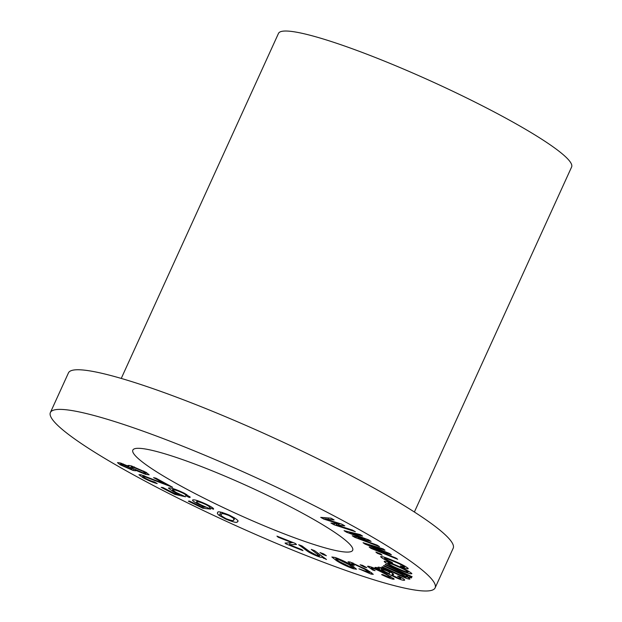<?xml version="1.0" encoding="UTF-8"?>
<svg xmlns="http://www.w3.org/2000/svg" width="622" height="622" viewBox="0 0 622 622"><rect width="100%" height="100%" fill="white"/><g stroke="black" fill="none" stroke-linecap="round" stroke-linejoin="round"><path stroke-width="0.93" d="M157.226 451.65A120.8 14.874 24.5 0 1 282.427 502.716A120.8 14.874 24.5 0 1 352.682 550.291A120.8 14.874 24.5 0 1 328.292 548.744A120.8 14.874 24.5 0 1 203.091 497.678A120.8 14.874 24.5 0 1 132.836 450.103A120.8 14.874 24.5 0 1 157.226 451.65M121.251 378.425L278.477 33.417A161.067 19.834 24.5 0 1 311 35.485A161.067 19.834 24.5 0 1 477.937 103.571A161.067 19.834 24.5 0 1 571.61 166.999L414.376 512.015M50.39 412.526L68.451 372.897A211.402 26.031 24.5 0 1 111.144 375.61A211.402 26.031 24.5 0 1 330.243 464.976A211.402 26.031 24.5 0 1 453.189 548.231L435.128 587.86A211.402 26.031 24.5 0 1 392.435 585.146A211.402 26.031 24.5 0 1 173.336 495.781A211.402 26.031 24.5 0 1 50.39 412.526A211.402 26.031 24.5 0 1 93.082 415.247A211.402 26.031 24.5 0 1 312.182 504.613A211.402 26.031 24.5 0 1 435.128 587.86M185.613 495.633C187.028 495.726 186.25 494.949 183.272 493.285C178.701 491.116 175.474 489.942 173.592 489.778L172.488 489.879L176.034 492.399L185.488 496.776L174.883 494.412L161.191 487.353L163.003 487.578L173.997 493.238L179.618 494.521L173.445 491.714L168.383 488.083L169.868 487.92C172.932 488.278 177.908 490.12 184.788 493.456L190.246 497.281L189.329 497.483L185.613 495.633L186.662 494.467M209.443 507.404C210.244 507.187 208.992 506.222 205.688 504.496C201.038 502.397 198.161 501.464 197.073 501.69C195.705 501.76 197.073 502.856 201.201 504.978L210.671 509.13L202.904 508.26L188.357 501.176L189.477 501.052L201.147 506.743L205.307 507.241L199.18 504.613C193.364 501.589 191.366 500.002 193.178 499.855C195.059 499.622 199.538 501.122 206.605 504.372C212.219 507.21 214.458 508.835 213.33 509.231L209.443 507.404L210.073 506.176M197.539 500.679L196.614 501.884L197.213 500.578M192.579 500.119L193.178 499.855M276.953 536.125L295.333 543.441L296.492 544.475L289.409 544.701L301.81 549.615L302.961 550.649L285.988 543.892L285.047 543.045L292.153 542.749L278.182 537.221L276.953 536.125M335.258 557.522C341.758 559.909 347.364 562.622 352.068 565.655L356.499 569.208L353.109 568.687C346.703 566.347 341.159 563.664 336.471 560.655L331.86 556.993L335.258 557.522M406.096 577.247C405.707 576.47 403.313 575.086 398.912 573.087L383.447 565.888L383.906 565.546L407.682 576.05C406.936 575.047 403.997 573.398 398.857 571.113L385.049 564.683L385.5 564.341L412.114 576.726L411.702 577.037L407.97 575.303C410.512 576.695 411.686 577.574 411.492 577.931L406.073 576.337C408.747 577.799 410.022 578.724 409.898 579.136C408.561 579.245 405.303 578.063 400.133 575.599L381.861 567.093L382.312 566.751L399.075 574.557L406.096 577.247L406.43 576.54M407.682 576.05L408.024 575.334M377.305 553.277L375.89 552.056L380.726 553.961L382.141 555.182L377.305 553.277L377.562 552.717M372.049 567.287L371.746 567.964C370.704 568.003 371.816 568.897 375.089 570.638L372.866 570.086L367.485 566.315L368.481 566.238C373.161 567.505 378.814 569.931 385.453 573.5L394.216 579.144L393.127 579.206C390.359 578.608 386.519 577.076 381.597 574.611L382.67 574.572L389.784 577.473C390.803 577.208 388.797 575.801 383.751 573.243C379.226 570.763 375.229 569.006 371.746 567.964L371.194 568.003L371.591 567.124M389.784 577.473L390.398 577.434L390.841 576.47M352.853 563.594L351.663 563.493L354.229 565.476L351.391 564.558L347.986 561.798L350.1 561.993L367.128 569.876L373.278 574.308L371 574.083L358.91 568.819L369.437 572.567L364.671 569.208L352.853 563.594L353.117 563.003M346.578 532.245L344.067 530.683L360.091 534.547L362.572 536.086L349.525 532.813L368.628 539.857L371.093 541.389L358.225 538.1L377.142 545.16L379.482 546.614L354.711 537.307L352.223 535.76L365.083 539.064L346.578 532.245L346.967 531.382M145.602 474.361L134.974 470.022L135.573 470.792L133.038 470.434L120.155 464.797L117.488 462.612L120.458 462.993L128.801 466.391L127.976 465.419L131.234 465.878L146.147 472.37L149.171 474.843L145.602 474.361L146.427 472.533M323.86 519.121L320.703 517.372L331.013 518.188L334.123 519.922L325.524 519.028L341.711 524.136L344.806 525.854L336.23 524.867L352.402 530.068L355.333 531.693L334.061 524.781L330.943 523.055L339.534 524.058L323.86 519.121L324.521 517.675M364.943 544.04L363.061 542.695L383.144 548.892L385.002 550.221L368.838 545.121L389.543 553.471L391.386 554.793L375.525 549.739L395.926 558.035L397.676 559.287L371.039 548.394L369.173 547.065L385.026 552.118L364.943 544.04L365.254 543.364M360.13 564.784L362.54 565.344L366.786 567.684L364.375 567.116L360.13 564.784M400.521 578.538C401.579 578.538 400.568 577.737 397.505 576.143L399.223 576.423C404.152 579.028 405.715 580.318 403.911 580.303C401.664 580.163 397.598 578.577 391.704 575.56L374.98 567.443L376.186 567.435L379.552 568.99C377.935 567.847 377.538 567.233 378.363 567.147C380.135 567.28 383.331 568.477 387.957 570.732C392.715 573.165 394.465 574.479 393.213 574.689L392.614 575.42L397.668 577.784L400.521 578.538L401.346 577.581M377.919 567.287L378.363 567.147M393.539 574.44L392.614 575.42M404.658 580.101L403.911 580.303L404.292 579.471M381.232 556.449L380.936 557.094C380.75 555.936 384.458 556.962 392.085 560.165C399.526 563.143 404.821 565.826 407.962 568.213C408.755 569.309 406.734 568.92 401.89 567.039L400.358 565.864C403.281 567.007 404.627 567.303 404.393 566.766C401.944 565.033 398.173 563.159 393.073 561.153C387.677 558.844 384.831 557.988 384.551 558.587L392.319 562.615L392.645 563.307C386.9 560.85 382.997 558.781 380.936 557.094L380.672 556.573M407.962 568.213L408.242 568.741M404.938 566.129L404.533 567.015L404.735 566.02M384.808 557.374L384.551 558.587M384.404 561.269L384.24 561.627C385.026 560.896 389.325 562.257 397.131 565.701C404.891 569.006 409.797 571.641 411.873 573.616C411.126 574.355 406.92 573.041 399.246 569.659C391.362 566.315 386.363 563.641 384.24 561.627L384.209 561.394M320.003 552.569L323.58 553.829L326.371 555.726L322.802 554.466L320.003 552.569M311.264 549.405L314.553 550.633L326.48 559.489L321.815 557.125C321.761 557.569 320.353 557.289 317.593 556.278C312.019 554.031 308.178 551.994 306.055 550.175L298.723 544.732L302.028 545.961L309.289 551.349L316.528 555.236L319.506 555.913L311.264 549.405M229.355 515.156C236.881 519.082 239.532 521.244 237.324 521.633C237.643 523.195 233.763 522.34 225.677 519.051L219.278 515.521C217.436 513.974 216.915 512.994 217.723 512.582C217.405 511.012 221.284 511.875 229.355 515.156M165.887 484.375L153.564 477.626L156.021 478.194L172.621 487.283L144.063 476.475L142.788 476.429L145.237 478.256C148.961 480.184 151.978 481.397 154.303 481.894L157.195 483.574C153.292 482.594 148.557 480.643 143.013 477.719L138.955 474.726L140.969 474.765L165.887 484.375L166.167 483.753M133.738 468.887L133.038 470.434M120.917 463.133L120.155 464.797M129.267 465.38L128.801 466.391M122.721 465.544L130.169 468.77L132.121 469.058L130.682 467.853L123.195 464.611L121.344 464.37L122.721 465.544M123.467 464.02L123.195 464.611M131.537 465.971L130.682 467.853M133.318 468.646L142.85 472.736L145.307 473.078L143.581 471.616L134.01 467.503L131.561 467.169L133.318 468.646M134.298 466.881L134.01 467.503M143.822 471.079L143.581 471.616M326.083 517.799L325.524 519.028M336.766 523.693L336.23 524.867M334.667 523.46L334.061 524.781M339.775 523.522L339.534 524.058M349.859 532.082L349.525 532.813M358.56 537.369L358.225 538.1M355.084 536.483L354.711 537.307M365.285 538.621L365.083 539.064M369.095 544.553L368.838 545.121M375.781 549.156L375.525 549.739M371.334 547.749L371.039 548.394M385.205 551.722L385.026 552.118M351.764 563.734L351.391 564.558M371.645 572.668L371 574.083M364.935 568.632L364.671 569.208M364.655 566.51L364.375 567.116M373.122 569.527L372.866 570.086M393.555 578.266L393.127 579.206M383.984 572.738L383.751 573.243M380.229 567.497L379.552 568.99M393.477 574.106L393.213 574.689M381.807 568.034L381.449 568.819C380.641 569.177 382.717 570.561 387.669 572.971L389.248 573.748L390.134 571.859M389.66 572.839L389.248 573.748L389.52 572.948C390.367 572.878 389.473 572.162 386.83 570.794L381.107 568.92L381.558 567.94M387.055 570.296L386.83 570.794M402.131 566.51L401.89 567.039M393.291 560.663L393.073 561.153M411.896 576.625L411.702 577.037M408.156 574.891L407.97 575.303M406.322 575.793L406.073 576.337M400.343 575.14L400.133 575.599M399.464 569.184L399.246 569.659M408.584 571.214L408.156 571.991C406.314 570.491 402.753 568.632 397.481 566.417C392.023 563.975 388.836 562.918 387.926 563.244C389.792 564.753 393.368 566.611 398.64 568.835C404.082 571.268 407.254 572.318 408.156 571.991L408.53 571.175M397.691 565.95L397.481 566.417M388.33 562.179L387.926 563.244M353.941 566.867L353.109 568.687M336.821 559.893L336.471 560.655M350.792 567.217L352.635 567.466L349.144 564.714L337.559 558.984L335.74 558.735L339.215 561.495L350.792 567.217M349.44 564.076L349.144 564.714M337.808 558.432L337.559 558.984M323.16 553.681L322.802 554.466M290.28 542.788L289.409 544.701M286.4 542.983L285.988 543.892M292.371 542.26L292.153 542.749M288.025 540.534L287.792 541.047M278.415 536.708L278.182 537.221M323.883 557.561L323.51 558.385M322.188 556.309L321.815 557.125M317.858 555.695L317.593 556.278M318.192 553.339L317.78 554.249M205.898 504.03L205.688 504.496M203.464 507.023L202.904 508.26M205.501 506.829L205.307 507.241M199.429 504.077L199.18 504.613M225.887 518.592L225.677 519.051M220.833 512.124L219.278 515.521M222.365 512.458L221.518 514.332C219.659 514.526 221.222 515.996 226.214 518.748C231.563 520.746 234.004 521.127 233.538 519.883L234.541 517.877M229.106 515.039L228.896 515.498C223.516 513.477 221.059 513.088 221.518 514.332L222.295 512.442M233.538 519.883C235.388 519.689 233.841 518.227 228.896 515.498M189.772 496.512L189.329 497.483M183.49 492.803L183.272 493.285M173.989 488.923L173.592 489.778M175.287 493.534L174.883 494.412M173.732 491.092L173.445 491.714M144.382 475.776L144.063 476.475M143.309 477.074L143.013 477.719M328.447 517.986L327.864 519.269M338.858 523.957L338.337 525.1M353.42 532.937L353.071 533.699M361.732 538.17L361.398 538.901M373.495 545.914L373.223 546.513M379.708 550.4L379.443 550.983M392.692 573.406L391.704 575.56M386.2 572.232L385.982 572.714M399.122 572.629L398.912 573.087M399.067 570.654L398.857 571.113M306.475 549.265L306.055 550.175M158.765 481.521L158.54 482.019M121.344 464.37L121.78 463.413M132.121 469.058L132.533 468.156M131.561 467.169L132.043 466.119M145.307 473.078L145.742 472.129M351.663 563.493L352.068 562.615M369.437 572.567L369.911 571.532M392.606 575.117L393.205 573.811M352.635 567.466L353.148 566.347M335.74 558.735L336.16 557.825M319.506 555.913L320.05 554.715M172.488 489.879L173.056 488.635M142.788 476.429L143.254 475.402"/></g></svg>
